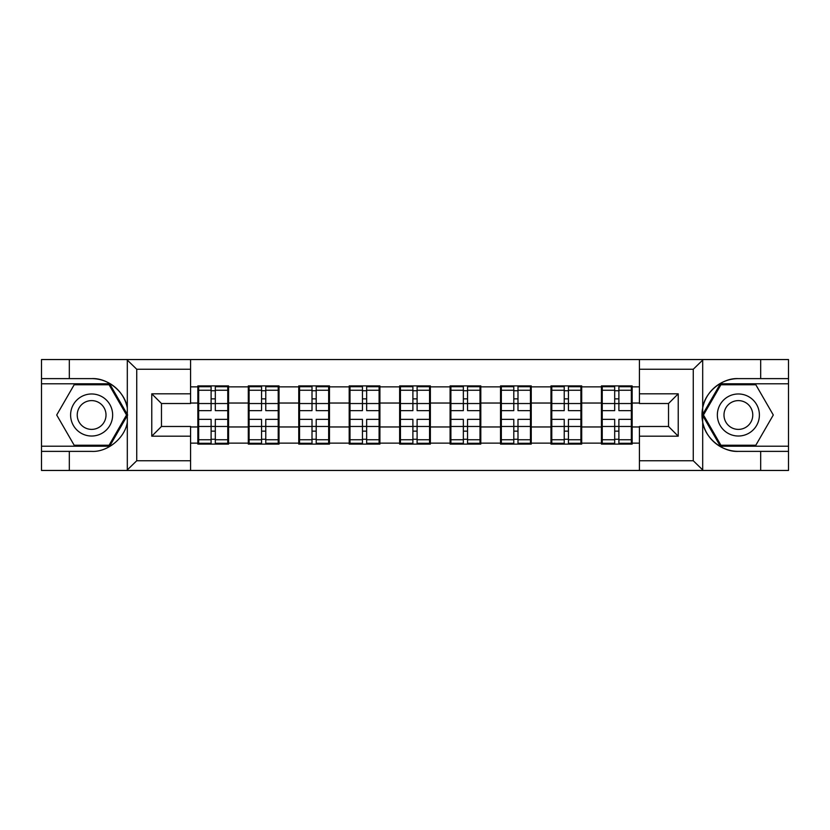 <?xml version="1.0" encoding="UTF-8"?>
<svg xmlns="http://www.w3.org/2000/svg" width="830" height="830" viewBox="0 0 830 830"><rect width="100%" height="100%" fill="white"/><g stroke="black" fill="none" stroke-linecap="round" stroke-linejoin="round"><path stroke-width="1.25" d="M692.137 470.454L788.5 470.454L788.5 383.792L720.357 383.792L702.346 415L720.357 446.208L788.5 446.208M190.578 470.454L639.422 470.454L639.422 426.475L668.524 426.475L668.524 403.525L639.422 403.525L639.422 359.546L190.578 359.546L190.578 403.525L161.476 403.525L161.476 426.475L190.578 426.475L190.578 470.454L126.741 470.454L136.732 460.754L190.578 460.754M126.741 470.454L41.5 470.454L41.5 451.375L69.315 451.375L69.315 470.454L137.863 470.454M632.149 412.572L631.34 412.572M602.238 412.572L601.428 412.572M601.428 417.428L602.238 417.428M631.34 417.428L632.149 417.428M581.706 412.572L580.896 412.572M551.784 412.572L550.975 412.572M550.975 417.428L551.784 417.428M580.896 417.428L581.706 417.428M531.252 412.572L530.443 412.572M501.341 412.572L500.532 412.572M500.532 417.428L501.341 417.428M530.443 417.428L531.252 417.428M480.809 412.572L479.999 412.572M450.898 412.572L450.088 412.572M450.088 417.428L450.898 417.428M479.999 417.428L480.809 417.428M430.365 412.572L429.556 412.572M400.444 412.572L399.635 412.572M399.635 417.428L400.444 417.428M429.556 417.428L430.365 417.428M379.912 412.572L379.103 412.572M350.001 412.572L349.191 412.572M349.191 417.428L350.001 417.428M379.103 417.428L379.912 417.428M329.469 412.572L328.659 412.572M299.557 412.572L298.748 412.572M298.748 417.428L299.557 417.428M328.659 417.428L329.469 417.428M279.025 412.572L278.216 412.572M249.104 412.572L248.295 412.572M248.295 417.428L249.104 417.428M278.216 417.428L279.025 417.428M639.422 386.863L632.149 386.863L632.149 385.898L601.428 385.898L601.428 403.038L581.706 403.038L581.706 426.962L601.428 426.962L601.428 403.038M639.422 443.137L632.149 443.137L632.149 444.102L601.428 444.102L601.428 443.137L581.706 443.137L581.706 444.102L550.975 444.102L550.975 443.137L531.252 443.137L531.252 444.102L500.532 444.102L500.532 443.137L480.809 443.137L480.809 444.102L450.088 444.102L450.088 443.137L430.365 443.137L430.365 444.102L399.635 444.102L399.635 443.137L379.912 443.137L379.912 444.102L349.191 444.102L349.191 443.137L329.469 443.137L329.469 444.102L298.748 444.102L298.748 443.137L279.025 443.137L279.025 444.102L248.295 444.102L248.295 443.137L228.572 443.137L228.572 444.102L197.851 444.102L197.851 443.137L190.578 443.137M190.578 386.863L197.851 386.863L197.851 403.038L190.578 403.038M601.428 386.863L581.706 386.863L581.706 385.898L550.975 385.898L550.975 386.863L531.252 386.863L531.252 385.898L500.532 385.898L500.532 386.863L480.809 386.863L480.809 385.898L450.088 385.898L450.088 386.863L430.365 386.863L430.365 385.898L399.635 385.898L399.635 386.863L379.912 386.863L379.912 385.898L349.191 385.898L349.191 386.863L329.469 386.863L329.469 385.898L298.748 385.898L298.748 386.863L279.025 386.863L279.025 385.898L248.295 385.898L248.295 386.863L228.572 386.863L228.572 385.898L197.851 385.898L197.851 386.863M601.428 426.962L601.428 443.137M581.706 426.962L581.706 443.137M581.706 386.863L581.706 403.038M531.252 426.962L550.975 426.962L550.975 403.038L531.252 403.038L531.252 443.137M550.975 426.962L550.975 443.137M550.975 386.863L550.975 403.038M531.252 386.863L531.252 403.038M480.809 426.962L500.532 426.962L500.532 403.038L480.809 403.038L480.809 443.137M500.532 426.962L500.532 443.137M500.532 386.863L500.532 403.038M480.809 386.863L480.809 403.038M430.365 426.962L450.088 426.962L450.088 403.038L430.365 403.038L430.365 443.137M450.088 426.962L450.088 443.137M450.088 386.863L450.088 403.038M430.365 386.863L430.365 403.038M379.912 426.962L399.635 426.962L399.635 403.038L379.912 403.038L379.912 443.137M399.635 426.962L399.635 443.137M399.635 386.863L399.635 403.038M379.912 386.863L379.912 403.038M329.469 426.962L349.191 426.962L349.191 403.038L329.469 403.038L329.469 443.137M349.191 426.962L349.191 443.137M349.191 386.863L349.191 403.038M329.469 386.863L329.469 403.038M279.025 426.962L298.748 426.962L298.748 403.038L279.025 403.038L279.025 443.137M298.748 426.962L298.748 443.137M298.748 386.863L298.748 403.038M279.025 386.863L279.025 403.038M228.572 426.962L248.295 426.962L248.295 403.038L228.572 403.038L228.572 443.137M248.295 426.962L248.295 443.137M248.295 386.863L248.295 403.038M228.572 386.863L228.572 403.038M228.572 412.572L227.762 412.572M198.661 412.572L197.851 412.572M197.851 417.428L198.661 417.428M227.762 417.428L228.572 417.428M190.578 426.962L197.851 426.962L197.851 403.038M197.851 426.962L197.851 443.137M137.863 359.546L41.5 359.546L41.5 446.208L109.643 446.208L127.654 415L109.643 383.792L41.5 383.792M639.422 403.038L632.149 403.038L632.149 426.962L639.422 426.962M632.149 426.962L632.149 443.137M632.149 386.863L632.149 403.038M227.762 419.368L227.762 443.293L215.312 443.293L215.312 419.368L227.762 419.368L227.762 386.707L215.312 386.707L215.312 390.256L227.762 390.256M198.661 403.536L211.111 403.536L211.111 386.707L198.661 386.707L198.661 419.368L211.111 419.368L211.111 443.293L198.661 443.293L198.661 439.744L211.111 439.744M211.111 398.857L215.312 398.857M215.312 390.743L211.111 390.743M211.111 403.567L215.312 403.567M211.111 403.536L211.111 410.632L198.661 410.632M198.661 390.256L211.111 390.256M211.111 426.433L215.312 426.433M211.111 439.257L215.312 439.257M211.111 431.144L215.312 431.144M198.661 419.368L198.661 439.744M215.312 439.744L227.762 439.744M215.312 390.256L215.312 410.632L227.762 410.632M278.216 419.368L278.216 443.293L265.766 443.293L265.766 419.368L278.216 419.368L278.216 386.707L265.766 386.707L265.766 390.256L278.216 390.256M249.104 403.536L261.554 403.536L261.554 386.707L249.104 386.707L249.104 419.368L261.554 419.368L261.554 443.293L249.104 443.293L249.104 439.744L261.554 439.744M261.554 398.857L265.766 398.857M265.766 390.743L261.554 390.743M261.554 403.567L265.766 403.567M261.554 403.536L261.554 410.632L249.104 410.632M249.104 390.256L261.554 390.256M261.554 426.433L265.766 426.433M261.554 439.257L265.766 439.257M261.554 431.144L265.766 431.144M249.104 419.368L249.104 439.744M265.766 439.744L278.216 439.744M265.766 390.256L265.766 410.632L278.216 410.632M328.659 419.368L328.659 443.293L316.209 443.293L316.209 419.368L328.659 419.368L328.659 386.707L316.209 386.707L316.209 390.256L328.659 390.256M299.557 403.536L312.007 403.536L312.007 386.707L299.557 386.707L299.557 419.368L312.007 419.368L312.007 443.293L299.557 443.293L299.557 439.744L312.007 439.744M312.007 398.857L316.209 398.857M316.209 390.743L312.007 390.743M312.007 403.567L316.209 403.567M312.007 403.536L312.007 410.632L299.557 410.632M299.557 390.256L312.007 390.256M312.007 426.433L316.209 426.433M312.007 439.257L316.209 439.257M312.007 431.144L316.209 431.144M299.557 419.368L299.557 439.744M316.209 439.744L328.659 439.744M316.209 390.256L316.209 410.632L328.659 410.632M379.103 419.368L379.103 443.293L366.653 443.293L366.653 419.368L379.103 419.368L379.103 386.707L366.653 386.707L366.653 390.256L379.103 390.256M350.001 403.536L362.451 403.536L362.451 386.707L350.001 386.707L350.001 419.368L362.451 419.368L362.451 443.293L350.001 443.293L350.001 439.744L362.451 439.744M362.451 398.857L366.653 398.857M366.653 390.743L362.451 390.743M362.451 403.567L366.653 403.567M362.451 403.536L362.451 410.632L350.001 410.632M350.001 390.256L362.451 390.256M362.451 426.433L366.653 426.433M362.451 439.257L366.653 439.257M362.451 431.144L366.653 431.144M350.001 419.368L350.001 439.744M366.653 439.744L379.103 439.744M366.653 390.256L366.653 410.632L379.103 410.632M429.556 419.368L429.556 443.293L417.106 443.293L417.106 419.368L429.556 419.368L429.556 386.707L417.106 386.707L417.106 390.256L429.556 390.256M400.444 403.536L412.894 403.536L412.894 386.707L400.444 386.707L400.444 419.368L412.894 419.368L412.894 443.293L400.444 443.293L400.444 439.744L412.894 439.744M412.894 398.857L417.106 398.857M417.106 390.743L412.894 390.743M412.894 403.567L417.106 403.567M412.894 403.536L412.894 410.632L400.444 410.632M400.444 390.256L412.894 390.256M412.894 426.433L417.106 426.433M412.894 439.257L417.106 439.257M412.894 431.144L417.106 431.144M400.444 419.368L400.444 439.744M417.106 439.744L429.556 439.744M417.106 390.256L417.106 410.632L429.556 410.632M479.999 419.368L479.999 443.293L467.549 443.293L467.549 419.368L479.999 419.368L479.999 386.707L467.549 386.707L467.549 390.256L479.999 390.256M450.898 403.536L463.348 403.536L463.348 386.707L450.898 386.707L450.898 419.368L463.348 419.368L463.348 443.293L450.898 443.293L450.898 439.744L463.348 439.744M463.348 398.857L467.549 398.857M467.549 390.743L463.348 390.743M463.348 403.567L467.549 403.567M463.348 403.536L463.348 410.632L450.898 410.632M450.898 390.256L463.348 390.256M463.348 426.433L467.549 426.433M463.348 439.257L467.549 439.257M463.348 431.144L467.549 431.144M450.898 419.368L450.898 439.744M467.549 439.744L479.999 439.744M467.549 390.256L467.549 410.632L479.999 410.632M81.112 433.208A21.02 21.02 0 0 0 109.83 425.51A21.02 21.02 0 0 0 102.132 396.792A21.02 21.02 0 0 0 73.424 404.49A21.02 21.02 0 0 0 81.112 433.208M84.432 427.46A14.39 14.39 0 0 0 104.082 422.2A14.39 14.39 0 0 0 98.822 402.54A14.39 14.39 0 0 0 79.161 407.8A14.39 14.39 0 0 0 84.432 427.46M74.171 384.767L109.083 384.767L126.534 415L109.083 445.233L74.171 445.233L56.71 415L74.171 384.767M727.869 433.208A21.02 21.02 0 0 0 756.576 425.51A21.02 21.02 0 0 0 748.888 396.792A21.02 21.02 0 0 0 720.17 404.49A21.02 21.02 0 0 0 727.869 433.208M731.178 427.46A14.39 14.39 0 0 0 750.839 422.2A14.39 14.39 0 0 0 745.568 402.54A14.39 14.39 0 0 0 725.918 407.8A14.39 14.39 0 0 0 731.178 427.46M720.917 384.767L755.829 384.767L773.29 415L755.829 445.233L720.917 445.233L703.466 415L720.917 384.767M69.315 451.375L91.622 451.375C107.475 452.381 125.237 437.784 127.312 422.045L127.312 407.955C125.237 392.217 107.475 377.619 91.622 378.625L41.5 378.625M41.5 451.375L41.5 446.208M190.578 369.246L136.732 369.246L126.741 359.546L69.315 359.546L69.315 378.625M126.741 359.546L190.578 359.546M91.622 378.625A36.375 36.375 0 0 1 127.312 407.955L127.312 359.826M161.476 403.525L151.776 393.814L190.578 393.814M190.578 436.186L151.776 436.186L161.476 426.475M639.422 359.546L703.259 359.546L693.268 369.246L639.422 369.246M760.685 378.625L760.685 359.546L788.5 359.546L788.5 378.625L738.378 378.625C722.525 377.619 704.763 392.217 702.688 407.955L702.688 422.045C704.763 437.784 722.525 452.381 738.378 451.375L788.5 451.375M703.259 359.546L760.685 359.546M788.5 378.625L788.5 383.792M639.422 460.754L693.268 460.754L703.259 470.454L760.685 470.454L760.685 451.375M703.259 470.454L639.422 470.454M738.378 451.375A36.375 36.375 0 0 1 701.993 415A36.375 36.375 0 0 1 738.378 378.625M668.524 426.475L678.224 436.186L639.422 436.186M639.422 393.814L678.224 393.814L668.524 403.525M530.443 419.368L530.443 443.293L517.993 443.293L517.993 419.368L530.443 419.368L530.443 386.707L517.993 386.707L517.993 390.256L530.443 390.256M501.341 403.536L513.791 403.536L513.791 386.707L501.341 386.707L501.341 419.368L513.791 419.368L513.791 443.293L501.341 443.293L501.341 439.744L513.791 439.744M513.791 398.857L517.993 398.857M517.993 390.743L513.791 390.743M513.791 403.567L517.993 403.567M513.791 403.536L513.791 410.632L501.341 410.632M501.341 390.256L513.791 390.256M513.791 426.433L517.993 426.433M513.791 439.257L517.993 439.257M513.791 431.144L517.993 431.144M501.341 419.368L501.341 439.744M517.993 439.744L530.443 439.744M517.993 390.256L517.993 410.632L530.443 410.632M580.896 419.368L580.896 443.293L568.446 443.293L568.446 419.368L580.896 419.368L580.896 386.707L568.446 386.707L568.446 390.256L580.896 390.256M551.784 403.536L564.234 403.536L564.234 386.707L551.784 386.707L551.784 419.368L564.234 419.368L564.234 443.293L551.784 443.293L551.784 439.744L564.234 439.744M564.234 398.857L568.446 398.857M568.446 390.743L564.234 390.743M564.234 403.567L568.446 403.567M564.234 403.536L564.234 410.632L551.784 410.632M551.784 390.256L564.234 390.256M564.234 426.433L568.446 426.433M564.234 439.257L568.446 439.257M564.234 431.144L568.446 431.144M551.784 419.368L551.784 439.744M568.446 439.744L580.896 439.744M568.446 390.256L568.446 410.632L580.896 410.632M631.34 419.368L631.34 443.293L618.889 443.293L618.889 419.368L631.34 419.368L631.34 386.707L618.889 386.707L618.889 390.256L631.34 390.256M602.238 403.536L614.688 403.536L614.688 386.707L602.238 386.707L602.238 419.368L614.688 419.368L614.688 443.293L602.238 443.293L602.238 439.744L614.688 439.744M614.688 398.857L618.889 398.857M618.889 390.743L614.688 390.743M614.688 403.567L618.889 403.567M614.688 403.536L614.688 410.632L602.238 410.632M602.238 390.256L614.688 390.256M614.688 426.433L618.889 426.433M614.688 439.257L618.889 439.257M614.688 431.144L618.889 431.144M602.238 419.368L602.238 439.744M618.889 439.744L631.34 439.744M618.889 390.256L618.889 410.632L631.34 410.632M198.661 426.464L211.111 426.464M215.312 426.464L227.762 426.464M215.312 403.536L227.762 403.536M249.104 426.464L261.554 426.464M265.766 426.464L278.216 426.464M265.766 403.536L278.216 403.536M299.557 426.464L312.007 426.464M316.209 426.464L328.659 426.464M316.209 403.536L328.659 403.536M350.001 426.464L362.451 426.464M366.653 426.464L379.103 426.464M366.653 403.536L379.103 403.536M400.444 426.464L412.894 426.464M417.106 426.464L429.556 426.464M417.106 403.536L429.556 403.536M450.898 426.464L463.348 426.464M467.549 426.464L479.999 426.464M467.549 403.536L479.999 403.536M127.312 470.174L127.312 422.045M136.732 369.246L136.732 460.754M151.776 436.186L151.776 393.814M702.688 359.826L702.688 407.955M702.688 422.045L702.688 470.174M693.268 460.754L693.268 369.246M678.224 393.814L678.224 436.186M501.341 426.464L513.791 426.464M517.993 426.464L530.443 426.464M517.993 403.536L530.443 403.536M551.784 426.464L564.234 426.464M568.446 426.464L580.896 426.464M568.446 403.536L580.896 403.536M602.238 426.464L614.688 426.464M618.889 426.464L631.34 426.464M618.889 403.536L631.34 403.536"/></g></svg>
